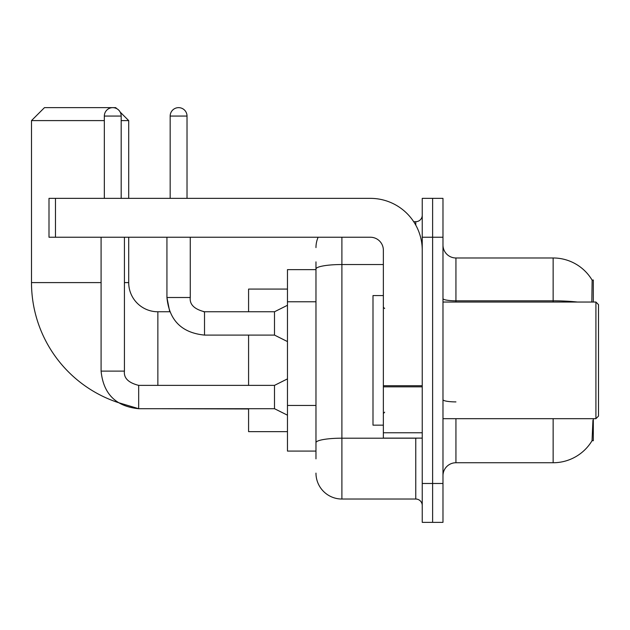 <?xml version="1.0" encoding="UTF-8"?>
<svg xmlns="http://www.w3.org/2000/svg" width="630" height="630" viewBox="0 0 630 630"><rect width="100%" height="100%" fill="white"/><g stroke="black" fill="none" stroke-linecap="round" stroke-linejoin="round"><path stroke-width="0.94" d="M593.318 302.038L593.318 280.011L592.137 280.169A45.36 45.36 0 0 0 553.14 257.977A45.36 45.36 0 0 1 592.042 280.011A45.36 45.36 0 0 0 553.14 257.977L455.939 257.977A12.962 12.962 0 0 1 442.977 245.015A12.962 12.962 0 0 0 455.939 257.977L455.939 302.038M593.318 418.682L593.318 440.709L592.042 440.709L592.94 420.234M315.969 293.989L315.969 261.867L315.969 269.64L287.461 269.64L287.461 451.08L315.969 451.08M442.977 475.705A12.962 12.962 0 0 1 455.939 462.743L553.14 462.743L553.14 418.682M592.271 440.323A45.36 45.36 0 0 1 553.14 462.743M432.613 483.478L432.613 522.357L442.977 522.357L442.977 483.478L432.613 483.478L432.613 522.357L422.242 522.357L422.242 483.478L432.613 483.478L432.613 237.242L432.613 483.478M422.242 483.478L422.242 198.363L432.613 198.363L432.613 237.242L432.613 198.363L442.977 198.363L442.977 483.478M591.822 302.038L592.137 280.169A45.36 45.36 0 0 0 553.14 257.977L553.14 300.817L455.939 300.817A12.962 2.252 0 0 1 442.977 298.565M315.969 458.853L315.969 261.867M341.893 237.242L341.893 499.031L415.761 499.031L415.761 438.118M413.697 221.689L415.761 221.689A6.481 6.481 0 0 0 422.242 215.208M315.969 447.19L315.969 413.225M422.242 505.512A6.481 6.481 0 0 0 415.761 499.031M315.969 247.606A25.917 25.917 0 0 1 318.134 237.242M341.893 499.031A25.917 25.917 0 0 1 315.969 473.114M101.091 237.242L101.091 371.117C103.352 393.915 115.881 406.445 138.679 408.705L118.023 402.515A126.362 126.362 0 0 1 31.5 282.602L31.5 120.598L44.462 107.643L115.739 107.643L116.739 108.644M157.862 385.371L157.862 311.763A29.161 29.161 0 0 1 128.701 282.602L128.701 237.242M120.18 112.085L128.701 120.598L121.18 120.598M104.336 120.598L31.5 120.598M128.701 198.363L128.701 120.598M248.582 335.089L248.582 385.371M248.582 408.705L248.582 431.637L287.461 431.637M287.461 289.083L248.582 289.083L248.582 311.763M104.336 198.363L104.336 116.062A8.426 8.426 0 0 1 112.762 107.643A8.426 8.426 0 0 1 121.18 116.062L121.18 198.363M287.461 415.178L274.499 408.705L274.499 385.371L287.461 378.89M274.499 408.705L138.679 408.705C115.881 406.445 103.352 393.915 101.091 371.117L124.425 371.117L124.425 237.242M170.171 198.363L170.171 116.062A8.426 8.426 0 0 1 178.597 107.643A8.426 8.426 0 0 1 187.023 116.062L187.023 198.363M287.461 341.57L274.499 335.089L274.499 311.763L287.461 305.282M166.934 237.242L166.934 297.502L190.26 297.502L190.26 237.242M422.242 438.118L383.363 438.118L383.363 385.71L422.242 385.71M422.242 250.197A51.841 51.841 0 0 0 370.401 198.363L55.479 198.363L55.479 237.242L370.401 237.242A12.962 12.962 0 0 1 383.363 250.197L383.363 385.71M55.479 237.242L48.998 237.242L48.998 198.363L55.479 198.363M595.909 302.038L598.5 304.629L598.5 416.091L595.909 418.682L595.909 302.038L442.977 302.038M383.363 295.557L372.999 295.557L372.999 425.163L383.363 425.163M315.969 301.77L287.461 301.77M315.969 405.452L287.461 405.452M455.939 418.682L455.939 462.743M577.442 302.038A45.36 7.875 180 0 0 553.14 300.817L553.14 302.038M442.977 237.242L422.242 237.242M455.939 401.901A12.962 2.252 0 0 1 442.977 399.648M418.013 438.118A6.481 1.126 0 0 1 415.761 438.189L341.893 438.189A25.917 4.504 180 0 0 315.969 442.693M315.969 269.026A25.917 4.504 180 0 1 341.893 264.529L383.363 264.529M415.761 225.107L415.761 221.689M31.5 282.602L101.091 282.602M124.425 282.602L128.701 282.602M248.582 408.957L157.862 408.705M101.091 371.117C103.352 393.915 115.881 406.445 138.679 408.705L138.679 385.395M104.336 116.062L121.18 116.062M274.499 335.089L204.514 335.089C181.716 332.837 169.186 320.308 166.934 297.502L169.738 311.763L166.934 297.502C169.186 320.308 181.716 332.837 204.514 335.089L204.514 311.763L203.703 311.763M170.171 116.062L187.023 116.062M422.242 386.836L383.363 386.836M383.363 432.763L422.242 432.763M169.738 311.763L157.862 311.763M124.425 371.117C123.638 378.031 128.394 382.78 138.679 385.371C128.394 382.78 123.638 378.031 124.425 371.117C123.638 378.031 128.394 382.78 138.679 385.371L274.499 385.371M204.514 311.763C194.229 309.173 189.472 304.416 190.26 297.502C189.472 304.416 194.229 309.173 204.514 311.763C194.229 309.173 189.472 304.416 190.26 297.502C189.472 304.416 194.229 309.173 204.514 311.763L274.499 311.763M442.977 418.682L595.909 418.682M384.662 308.519L383.363 307.227M384.662 412.201L383.363 413.493"/></g></svg>
